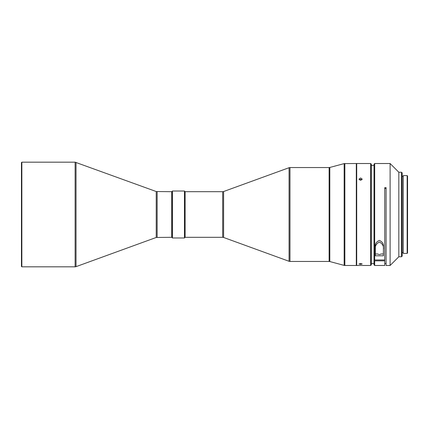 <?xml version="1.0" encoding="UTF-8"?>
<svg xmlns="http://www.w3.org/2000/svg" width="429" height="429" viewBox="0 0 429 429"><rect width="100%" height="100%" fill="white"/><g stroke="black" fill="none" stroke-linecap="round" stroke-linejoin="round"><path stroke-width="0.64" d="M76.03 266.661L156.231 237.468L171.702 237.307L171.702 191.693L156.231 191.532L75.113 162.178L75.113 266.822L76.03 266.661L76.03 162.339M21.852 266.822L21.852 162.178L21.45 162.58L21.45 266.42L21.852 266.822L75.113 266.822M172.442 237.977L171.772 237.307L171.772 191.693L172.442 191.023L184.449 191.023L184.449 237.977L172.442 237.977L172.442 191.023M184.449 237.977L185.119 237.307L185.119 191.693L222.683 191.693L222.683 237.307L223.6 237.468L223.6 191.532L289.06 167.707L289.06 261.293L223.6 237.468M370.656 265.481L371.326 264.811L371.326 164.189L370.656 163.519L356.703 163.519L356.703 265.481L370.656 265.481L370.656 163.519M359.298 179.799L360.596 179.338L361.894 179.799M360.596 177.971L358.987 179.113L360.596 180.287L362.205 179.113L360.596 177.971M360.596 263.562L358.987 263.974L360.596 264.339L362.205 263.974L360.596 263.562M356.703 163.519L356.703 265.481M356.569 265.213L356.301 265.481L356.301 163.519L344.155 163.61L344.155 265.39L329.815 261.545L329.815 167.455L329.123 167.546L329.123 261.454L329.815 261.545M374.013 165.492L371.326 165.492M374.013 263.508L371.326 263.508M384.743 188.503L386.084 188.503L386.084 263.508L384.743 263.508M407.148 253.405L407.55 253.003L407.55 175.997L407.148 175.595L403.255 175.595L403.255 253.405L407.148 253.405L407.148 175.595M401.512 256.757L401.512 172.243L402.182 172.914L402.182 256.086L401.512 256.757L398.831 256.757L390.111 265.481L390.111 163.519L374.683 163.519L374.683 259.969L374.013 259.368L374.013 164.189L374.683 163.519M390.111 265.481L386.084 265.481L386.084 187.639L384.743 187.639L384.743 259.969L374.683 259.969M383.403 247.152C383.837 244.122 382.507 241.865 379.408 240.385C376.271 241.806 374.919 244.063 375.354 247.152L375.354 255.791L383.403 255.791L383.403 247.152L383.403 255.791M374.683 265.481L374.683 260.843L384.743 260.843L384.743 265.481L374.683 265.481L374.013 264.811L374.013 259.368M374.683 260.843L374.013 260.242M398.831 256.757L398.831 172.243L390.111 163.519M375.354 249.48C374.78 246.305 376.12 243.811 379.392 241.999C382.641 243.838 383.976 246.326 383.403 249.48M375.354 253.989L377.82 253.989A2.349 2.113 0 0 0 380.931 253.989L383.403 253.989M386.084 188.503L386.084 187.639M384.743 260.843L384.743 259.969M157.148 237.307L157.148 191.693M156.231 237.468L156.231 191.532M329.123 261.454L289.977 261.454L289.977 167.546L329.123 167.546M356.301 265.481L344.852 265.481L344.852 163.519M185.119 237.307L222.683 237.307M403.255 252.601L402.182 252.601M401.512 172.243L398.831 172.243M403.255 176.399L402.182 176.399M329.815 167.455L344.155 163.61M344.852 265.481L344.155 265.39M356.569 163.787L356.301 163.519M289.977 167.546L289.06 167.707M289.977 261.454L289.06 261.293M223.6 191.532L222.683 191.693M185.119 191.693L184.449 191.023M75.113 162.178L21.852 162.178"/></g></svg>
